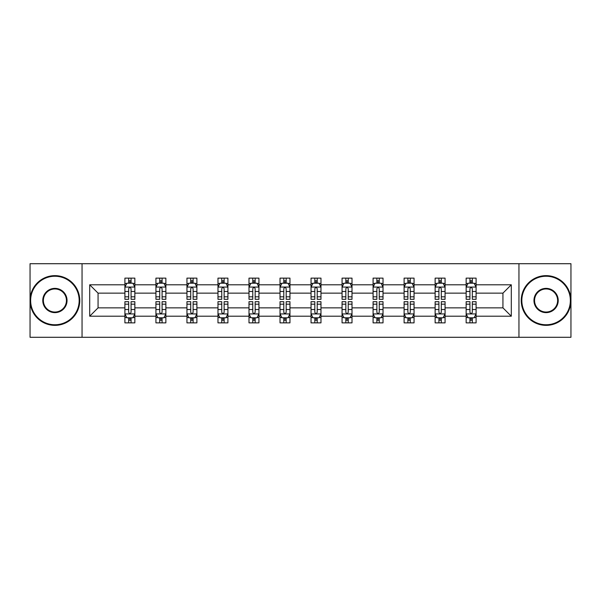 <?xml version="1.0" encoding="UTF-8"?>
<svg xmlns="http://www.w3.org/2000/svg" width="601" height="601" viewBox="0 0 601 601"><rect width="100%" height="100%" fill="white"/><g stroke="black" fill="none" stroke-linecap="round" stroke-linejoin="round"><path stroke-width="0.9" d="M518.948 263.711L30.05 263.711L30.05 337.289L570.95 337.289L570.95 263.711L518.948 263.711L518.948 337.289M476.097 316.209L476.097 307.855L502.939 307.855L511.293 316.209L476.097 316.209L476.097 322.872L472.318 322.872L472.318 317.801M82.052 337.289L82.052 263.711M466.151 316.209L445.071 316.209L445.071 307.855L466.151 307.855L466.151 322.872L476.097 322.872L476.097 317.561L474.227 317.561M445.071 316.209L445.071 322.872L441.292 322.872L441.292 317.801M435.132 316.209L414.051 316.209L414.051 307.855L435.132 307.855L435.132 322.872L445.071 322.872L445.071 317.561L443.2 317.561M414.051 316.209L414.051 322.872L410.273 322.872L410.273 317.801M404.105 316.209L383.025 316.209L383.025 307.855L404.105 307.855L404.105 322.872L414.051 322.872L414.051 317.561L412.181 317.561M383.025 316.209L383.025 322.872L379.246 322.872L379.246 317.801M373.086 316.209L352.006 316.209L352.006 307.855L373.086 307.855L373.086 322.872L383.025 322.872L383.025 317.561L381.154 317.561M352.006 316.209L352.006 322.872L348.227 322.872L348.227 317.801M342.059 316.209L320.979 316.209L320.979 307.855L342.059 307.855L342.059 322.872L352.006 322.872L352.006 317.561L350.135 317.561M320.979 316.209L320.979 322.872L317.208 322.872L317.208 317.801M311.04 316.209L289.96 316.209L289.96 307.855L311.04 307.855L311.04 322.872L320.979 322.872L320.979 317.561L319.116 317.561M289.96 316.209L289.96 322.872L286.181 322.872L286.181 317.801M280.021 316.209L258.941 316.209L258.941 307.855L280.021 307.855L280.021 322.872L289.96 322.872L289.96 317.561L288.089 317.561M258.941 316.209L258.941 322.872L255.162 322.872L255.162 317.801M248.994 316.209L227.914 316.209L227.914 307.855L248.994 307.855L248.994 322.872L258.941 322.872L258.941 317.561L257.07 317.561M227.914 316.209L227.914 322.872L224.135 322.872L224.135 317.801M217.975 316.209L196.895 316.209L196.895 307.855L217.975 307.855L217.975 322.872L227.914 322.872L227.914 317.561L226.044 317.561M196.895 316.209L196.895 322.872L193.116 322.872L193.116 317.801M186.949 316.209L165.868 316.209L165.868 307.855L186.949 307.855L186.949 322.872L196.895 322.872L196.895 317.561L195.025 317.561M165.868 316.209L165.868 322.872L162.09 322.872L162.09 317.801M155.929 316.209L134.849 316.209L134.849 307.855L155.929 307.855L155.929 322.872L165.868 322.872L165.868 317.561L164.005 317.561M134.849 316.209L134.849 322.872L131.071 322.872L131.071 317.801M124.903 316.209L89.707 316.209L89.707 284.791L124.903 284.791L124.903 293.145L98.061 293.145L98.061 307.855L124.903 307.855L124.903 322.872L134.849 322.872L134.849 317.561L132.979 317.561M126.773 283.439L124.903 283.439L124.903 278.128L124.903 284.791M128.682 283.199L128.682 278.128L124.903 278.128L134.849 278.128L134.849 284.791L155.929 284.791L155.929 278.128L165.868 278.128L165.868 284.791L186.949 284.791L186.949 278.128L196.895 278.128L196.895 284.791L217.975 284.791L217.975 278.128L227.914 278.128L227.914 284.791L248.994 284.791L248.994 278.128L258.941 278.128L258.941 284.791L280.021 284.791L280.021 278.128L289.96 278.128L289.96 284.791L311.04 284.791L311.04 278.128L320.979 278.128L320.979 284.791L342.059 284.791L342.059 278.128L352.006 278.128L352.006 284.791L373.086 284.791L373.086 278.128L383.025 278.128L383.025 284.791L404.105 284.791L404.105 278.128L414.051 278.128L414.051 284.791L435.132 284.791L435.132 278.128L445.071 278.128L445.071 284.791L466.151 284.791L466.151 278.128L476.097 278.128L476.097 284.791L511.293 284.791L511.293 316.209M466.151 284.791L466.151 293.145L445.071 293.145L445.071 284.791M435.132 284.791L435.132 293.145L414.051 293.145L414.051 284.791M404.105 284.791L404.105 293.145L383.025 293.145L383.025 284.791M373.086 284.791L373.086 293.145L352.006 293.145L352.006 284.791M342.059 284.791L342.059 293.145L320.979 293.145L320.979 284.791M311.04 284.791L311.04 293.145L289.96 293.145L289.96 284.791M280.021 284.791L280.021 293.145L258.941 293.145L258.941 284.791M248.994 284.791L248.994 293.145L227.914 293.145L227.914 284.791M217.975 284.791L217.975 293.145L196.895 293.145L196.895 284.791M186.949 284.791L186.949 293.145L165.868 293.145L165.868 284.791M155.929 284.791L155.929 293.145L134.849 293.145L134.849 284.791M89.707 284.791L98.061 293.145M502.939 307.855L502.939 293.145L476.097 293.145L476.097 284.791M469.929 283.101L472.318 283.101M438.91 283.101L441.292 283.101M407.884 283.101L410.273 283.101M376.865 283.101L379.246 283.101M345.838 283.101L348.227 283.101M314.819 283.101L317.208 283.101M283.792 283.101L286.181 283.101M252.773 283.101L255.162 283.101M221.754 283.101L224.135 283.101M190.727 283.101L193.116 283.101M159.708 283.101L162.09 283.101M128.682 283.101L131.071 283.101M128.682 317.899L131.071 317.899M159.708 317.899L162.09 317.899M190.727 317.899L193.116 317.899M221.754 317.899L224.135 317.899M252.773 317.899L255.162 317.899M283.792 317.899L286.181 317.899M314.819 317.899L317.208 317.899M345.838 317.899L348.227 317.899M376.865 317.899L379.246 317.899M407.884 317.899L410.273 317.899M438.91 317.899L441.292 317.899M469.929 317.899L472.318 317.899M98.061 307.855L89.707 316.209M511.293 284.791L502.939 293.145M131.071 280.712L128.682 280.712M124.903 296.811L124.903 299.306L128.682 299.306L128.682 296.811L124.903 296.811L124.903 293.145M134.849 293.145L134.849 299.306L131.071 299.306L131.071 288.668C130.274 287.135 129.478 287.135 128.682 288.668L128.682 296.811M132.979 283.439L134.849 283.439L134.849 278.128L131.071 278.128L131.071 283.199M134.849 287.173L132.859 283.199L126.894 283.199L124.903 287.173M128.682 320.288L131.071 320.288M134.849 304.189L134.849 301.694L131.071 301.694L131.071 304.189L134.849 304.189L134.849 307.855M124.903 307.855L124.903 301.694L128.682 301.694L128.682 312.332C129.478 313.865 130.274 313.865 131.071 312.332L131.071 304.189M126.773 317.561L124.903 317.561L124.903 322.872L128.682 322.872L128.682 317.801M124.903 313.827L126.894 317.801L132.859 317.801L134.849 313.827M54.909 276.242A24.258 24.258 0 0 0 30.643 300.5A24.258 24.258 0 0 0 54.909 324.758A24.258 24.258 0 0 0 79.167 300.5A24.258 24.258 0 0 0 54.909 276.242M54.909 325.359A24.859 24.859 0 0 1 30.05 300.5A24.859 24.859 0 0 1 54.909 275.641A24.859 24.859 0 0 1 79.768 300.5A24.859 24.859 0 0 1 54.909 325.359M54.909 288.367A12.133 12.133 0 0 1 67.042 300.5A12.133 12.133 0 0 1 54.909 312.633A12.133 12.133 0 0 1 42.776 300.5A12.133 12.133 0 0 1 54.909 288.367M54.909 312.032A11.532 11.532 0 0 0 66.441 300.5A11.532 11.532 0 0 0 54.909 288.968A11.532 11.532 0 0 0 43.377 300.5A11.532 11.532 0 0 0 54.909 312.032M546.091 276.242A24.258 24.258 0 0 0 521.833 300.5A24.258 24.258 0 0 0 546.091 324.758A24.258 24.258 0 0 0 570.357 300.5A24.258 24.258 0 0 0 546.091 276.242M546.091 325.359A24.859 24.859 0 0 1 521.232 300.5A24.859 24.859 0 0 1 546.091 275.641A24.859 24.859 0 0 1 570.95 300.5A24.859 24.859 0 0 1 546.091 325.359M546.091 288.367A12.133 12.133 0 0 1 558.224 300.5A12.133 12.133 0 0 1 546.091 312.633A12.133 12.133 0 0 1 533.958 300.5A12.133 12.133 0 0 1 546.091 288.367M546.091 312.032A11.532 11.532 0 0 0 557.623 300.5A11.532 11.532 0 0 0 546.091 288.968A11.532 11.532 0 0 0 534.559 300.5A11.532 11.532 0 0 0 546.091 312.032M162.09 280.712L159.708 280.712M157.8 283.439L155.929 283.439L155.929 278.128L159.708 278.128L159.708 283.199M155.929 296.811L155.929 299.306L159.708 299.306L159.708 296.811L155.929 296.811L155.929 293.145M165.868 293.145L165.868 299.306L162.09 299.306L162.09 288.668C161.301 287.135 160.505 287.135 159.708 288.668L159.708 296.811M164.005 283.439L165.868 283.439L165.868 278.128L162.09 278.128L162.09 283.199M165.868 287.173L163.885 283.199L157.92 283.199L155.929 287.173M193.116 280.712L190.727 280.712M188.819 283.439L186.949 283.439L186.949 278.128L190.727 278.128L190.727 283.199M186.949 296.811L186.949 299.306L190.727 299.306L190.727 296.811L186.949 296.811L186.949 293.145M196.895 293.145L196.895 299.306L193.116 299.306L193.116 288.668C192.32 287.135 191.524 287.135 190.727 288.668L190.727 296.811M195.025 283.439L196.895 283.439L196.895 278.128L193.116 278.128L193.116 283.199M196.895 287.173L194.904 283.199L188.939 283.199L186.949 287.173M159.708 320.288L162.09 320.288M165.868 304.189L165.868 301.694L162.09 301.694L162.09 304.189L165.868 304.189L165.868 307.855M155.929 307.855L155.929 301.694L159.708 301.694L159.708 312.332C160.505 313.865 161.293 313.865 162.09 312.332L162.09 304.189M157.8 317.561L155.929 317.561L155.929 322.872L159.708 322.872L159.708 317.801M155.929 313.827L157.92 317.801L163.885 317.801L165.868 313.827M190.727 320.288L193.116 320.288M196.895 304.189L196.895 301.694L193.116 301.694L193.116 304.189L196.895 304.189L196.895 307.855M186.949 307.855L186.949 301.694L190.727 301.694L190.727 312.332C191.524 313.865 192.32 313.865 193.116 312.332L193.116 304.189M188.819 317.561L186.949 317.561L186.949 322.872L190.727 322.872L190.727 317.801M186.949 313.827L188.939 317.801L194.904 317.801L196.895 313.827M224.135 280.712L221.754 280.712M219.846 283.439L217.975 283.439L217.975 278.128L221.754 278.128L221.754 283.199M217.975 296.811L217.975 299.306L221.754 299.306L221.754 296.811L217.975 296.811L217.975 293.145M227.914 293.145L227.914 299.306L224.135 299.306L224.135 288.668C223.347 287.135 222.55 287.135 221.754 288.668L221.754 296.811M226.044 283.439L227.914 283.439L227.914 278.128L224.135 278.128L224.135 283.199M227.914 287.173L225.931 283.199L219.958 283.199L217.975 287.173M221.754 320.288L224.135 320.288M227.914 304.189L227.914 301.694L224.135 301.694L224.135 304.189L227.914 304.189L227.914 307.855M217.975 307.855L217.975 301.694L221.754 301.694L221.754 312.332C222.543 313.865 223.339 313.865 224.135 312.332L224.135 304.189M219.846 317.561L217.975 317.561L217.975 322.872L221.754 322.872L221.754 317.801M217.975 313.827L219.958 317.801L225.931 317.801L227.914 313.827M255.162 280.712L252.773 280.712M250.865 283.439L248.994 283.439L248.994 278.128L252.773 278.128L252.773 283.199M248.994 296.811L248.994 299.306L252.773 299.306L252.773 296.811L248.994 296.811L248.994 293.145M258.941 293.145L258.941 299.306L255.162 299.306L255.162 288.668C254.366 287.135 253.569 287.135 252.773 288.668L252.773 296.811M257.07 283.439L258.941 283.439L258.941 278.128L255.162 278.128L255.162 283.199M258.941 287.173L256.95 283.199L250.985 283.199L248.994 287.173M252.773 320.288L255.162 320.288M258.941 304.189L258.941 301.694L255.162 301.694L255.162 304.189L258.941 304.189L258.941 307.855M248.994 307.855L248.994 301.694L252.773 301.694L252.773 312.332C253.569 313.865 254.366 313.865 255.162 312.332L255.162 304.189M250.865 317.561L248.994 317.561L248.994 322.872L252.773 322.872L252.773 317.801M248.994 313.827L250.985 317.801L256.95 317.801L258.941 313.827M286.181 280.712L283.792 280.712M281.884 283.439L280.021 283.439L280.021 278.128L283.792 278.128L283.792 283.199M280.021 296.811L280.021 299.306L283.792 299.306L283.792 296.811L280.021 296.811L280.021 293.145M289.96 293.145L289.96 299.306L286.181 299.306L286.181 288.668C285.385 287.135 284.589 287.135 283.792 288.668L283.792 296.811M288.089 283.439L289.96 283.439L289.96 278.128L286.181 278.128L286.181 283.199M289.96 287.173L287.969 283.199L282.004 283.199L280.021 287.173M283.792 320.288L286.181 320.288M289.96 304.189L289.96 301.694L286.181 301.694L286.181 304.189L289.96 304.189L289.96 307.855M280.021 307.855L280.021 301.694L283.792 301.694L283.792 312.332C284.589 313.865 285.385 313.865 286.181 312.332L286.181 304.189M281.884 317.561L280.021 317.561L280.021 322.872L283.792 322.872L283.792 317.801M280.021 313.827L282.004 317.801L287.969 317.801L289.96 313.827M317.208 280.712L314.819 280.712M312.911 283.439L311.04 283.439L311.04 278.128L314.819 278.128L314.819 283.199M311.04 296.811L311.04 299.306L314.819 299.306L314.819 296.811L311.04 296.811L311.04 293.145M320.979 293.145L320.979 299.306L317.208 299.306L317.208 288.668C316.411 287.135 315.615 287.135 314.819 288.668L314.819 296.811M319.116 283.439L320.979 283.439L320.979 278.128L317.208 278.128L317.208 283.199M320.979 287.173L318.996 283.199L313.031 283.199L311.04 287.173M314.819 320.288L317.208 320.288M320.979 304.189L320.979 301.694L317.208 301.694L317.208 304.189L320.979 304.189L320.979 307.855M311.04 307.855L311.04 301.694L314.819 301.694L314.819 312.332C315.615 313.865 316.411 313.865 317.208 312.332L317.208 304.189M312.911 317.561L311.04 317.561L311.04 322.872L314.819 322.872L314.819 317.801M311.04 313.827L313.031 317.801L318.996 317.801L320.979 313.827M348.227 280.712L345.838 280.712M343.93 283.439L342.059 283.439L342.059 278.128L345.838 278.128L345.838 283.199M342.059 296.811L342.059 299.306L345.838 299.306L345.838 296.811L342.059 296.811L342.059 293.145M352.006 293.145L352.006 299.306L348.227 299.306L348.227 288.668C347.431 287.135 346.634 287.135 345.838 288.668L345.838 296.811M350.135 283.439L352.006 283.439L352.006 278.128L348.227 278.128L348.227 283.199M352.006 287.173L350.015 283.199L344.05 283.199L342.059 287.173M345.838 320.288L348.227 320.288M352.006 304.189L352.006 301.694L348.227 301.694L348.227 304.189L352.006 304.189L352.006 307.855M342.059 307.855L342.059 301.694L345.838 301.694L345.838 312.332C346.634 313.865 347.431 313.865 348.227 312.332L348.227 304.189M343.93 317.561L342.059 317.561L342.059 322.872L345.838 322.872L345.838 317.801M342.059 313.827L344.05 317.801L350.015 317.801L352.006 313.827M379.246 280.712L376.865 280.712M374.956 283.439L373.086 283.439L373.086 278.128L376.865 278.128L376.865 283.199M373.086 296.811L373.086 299.306L376.865 299.306L376.865 296.811L373.086 296.811L373.086 293.145M383.025 293.145L383.025 299.306L379.246 299.306L379.246 288.668C378.457 287.135 377.661 287.135 376.865 288.668L376.865 296.811M381.154 283.439L383.025 283.439L383.025 278.128L379.246 278.128L379.246 283.199M383.025 287.173L381.042 283.199L375.069 283.199L373.086 287.173M376.865 320.288L379.246 320.288M383.025 304.189L383.025 301.694L379.246 301.694L379.246 304.189L383.025 304.189L383.025 307.855M373.086 307.855L373.086 301.694L376.865 301.694L376.865 312.332C377.653 313.865 378.45 313.865 379.246 312.332L379.246 304.189M374.956 317.561L373.086 317.561L373.086 322.872L376.865 322.872L376.865 317.801M373.086 313.827L375.069 317.801L381.042 317.801L383.025 313.827M410.273 280.712L407.884 280.712M405.975 283.439L404.105 283.439L404.105 278.128L407.884 278.128L407.884 283.199M404.105 296.811L404.105 299.306L407.884 299.306L407.884 296.811L404.105 296.811L404.105 293.145M414.051 293.145L414.051 299.306L410.273 299.306L410.273 288.668C409.476 287.135 408.68 287.135 407.884 288.668L407.884 296.811M412.181 283.439L414.051 283.439L414.051 278.128L410.273 278.128L410.273 283.199M414.051 287.173L412.061 283.199L406.096 283.199L404.105 287.173M407.884 320.288L410.273 320.288M414.051 304.189L414.051 301.694L410.273 301.694L410.273 304.189L414.051 304.189L414.051 307.855M404.105 307.855L404.105 301.694L407.884 301.694L407.884 312.332C408.68 313.865 409.476 313.865 410.273 312.332L410.273 304.189M405.975 317.561L404.105 317.561L404.105 322.872L407.884 322.872L407.884 317.801M404.105 313.827L406.096 317.801L412.061 317.801L414.051 313.827M441.292 280.712L438.91 280.712M436.995 283.439L435.132 283.439L435.132 278.128L438.91 278.128L438.91 283.199M435.132 296.811L435.132 299.306L438.91 299.306L438.91 296.811L435.132 296.811L435.132 293.145M445.071 293.145L445.071 299.306L441.292 299.306L441.292 288.668C440.495 287.135 439.707 287.135 438.91 288.668L438.91 296.811M443.2 283.439L445.071 283.439L445.071 278.128L441.292 278.128L441.292 283.199M445.071 287.173L443.08 283.199L437.115 283.199L435.132 287.173M438.91 320.288L441.292 320.288M445.071 304.189L445.071 301.694L441.292 301.694L441.292 304.189L445.071 304.189L445.071 307.855M435.132 307.855L435.132 301.694L438.91 301.694L438.91 312.332C439.699 313.865 440.495 313.865 441.292 312.332L441.292 304.189M436.995 317.561L435.132 317.561L435.132 322.872L438.91 322.872L438.91 317.801M435.132 313.827L437.115 317.801L443.08 317.801L445.071 313.827M472.318 280.712L469.929 280.712M468.021 283.439L466.151 283.439L466.151 278.128L469.929 278.128L469.929 283.199M466.151 296.811L466.151 299.306L469.929 299.306L469.929 296.811L466.151 296.811L466.151 293.145M476.097 293.145L476.097 299.306L472.318 299.306L472.318 288.668C471.522 287.135 470.726 287.135 469.929 288.668L469.929 296.811M474.227 283.439L476.097 283.439L476.097 278.128L472.318 278.128L472.318 283.199M476.097 287.173L474.106 283.199L468.141 283.199L466.151 287.173M469.929 320.288L472.318 320.288M476.097 304.189L476.097 301.694L472.318 301.694L472.318 304.189L476.097 304.189L476.097 307.855M466.151 307.855L466.151 301.694L469.929 301.694L469.929 312.332C470.726 313.865 471.522 313.865 472.318 312.332L472.318 304.189M468.021 317.561L466.151 317.561L466.151 322.872L469.929 322.872L469.929 317.801M466.151 313.827L468.141 317.801L474.106 317.801L476.097 313.827M134.797 287.075L124.955 287.075M134.849 296.811L131.071 296.811M128.682 291.485L124.903 291.485M134.849 291.485L131.071 291.485M131.071 281.982L128.682 281.982M124.955 313.925L134.797 313.925M124.903 304.189L128.682 304.189M131.071 309.515L134.849 309.515M124.903 309.515L128.682 309.515M128.682 319.018L131.071 319.018M165.823 287.075L155.975 287.075M165.868 296.811L162.09 296.811M159.708 291.485L155.929 291.485M165.868 291.485L162.09 291.485M162.09 281.982L159.708 281.982M196.843 287.075L187.001 287.075M196.895 296.811L193.116 296.811M190.727 291.485L186.949 291.485M196.895 291.485L193.116 291.485M193.116 281.982L190.727 281.982M155.975 313.925L165.823 313.925M155.929 304.189L159.708 304.189M162.09 309.515L165.868 309.515M155.929 309.515L159.708 309.515M159.708 319.018L162.09 319.018M187.001 313.925L196.843 313.925M186.949 304.189L190.727 304.189M193.116 309.515L196.895 309.515M186.949 309.515L190.727 309.515M190.727 319.018L193.116 319.018M227.869 287.075L218.02 287.075M227.914 296.811L224.135 296.811M221.754 291.485L217.975 291.485M227.914 291.485L224.135 291.485M224.135 281.982L221.754 281.982M218.02 313.925L227.869 313.925M217.975 304.189L221.754 304.189M224.135 309.515L227.914 309.515M217.975 309.515L221.754 309.515M221.754 319.018L224.135 319.018M258.888 287.075L249.047 287.075M258.941 296.811L255.162 296.811M252.773 291.485L248.994 291.485M258.941 291.485L255.162 291.485M255.162 281.982L252.773 281.982M249.047 313.925L258.888 313.925M248.994 304.189L252.773 304.189M255.162 309.515L258.941 309.515M248.994 309.515L252.773 309.515M252.773 319.018L255.162 319.018M289.907 287.075L280.066 287.075M289.96 296.811L286.181 296.811M283.792 291.485L280.021 291.485M289.96 291.485L286.181 291.485M286.181 281.982L283.792 281.982M280.066 313.925L289.907 313.925M280.021 304.189L283.792 304.189M286.181 309.515L289.96 309.515M280.021 309.515L283.792 309.515M283.792 319.018L286.181 319.018M320.934 287.075L311.093 287.075M320.979 296.811L317.208 296.811M314.819 291.485L311.04 291.485M320.979 291.485L317.208 291.485M317.208 281.982L314.819 281.982M311.093 313.925L320.934 313.925M311.04 304.189L314.819 304.189M317.208 309.515L320.979 309.515M311.04 309.515L314.819 309.515M314.819 319.018L317.208 319.018M351.953 287.075L342.112 287.075M352.006 296.811L348.227 296.811M345.838 291.485L342.059 291.485M352.006 291.485L348.227 291.485M348.227 281.982L345.838 281.982M342.112 313.925L351.953 313.925M342.059 304.189L345.838 304.189M348.227 309.515L352.006 309.515M342.059 309.515L345.838 309.515M345.838 319.018L348.227 319.018M382.98 287.075L373.131 287.075M383.025 296.811L379.246 296.811M376.865 291.485L373.086 291.485M383.025 291.485L379.246 291.485M379.246 281.982L376.865 281.982M373.131 313.925L382.98 313.925M373.086 304.189L376.865 304.189M379.246 309.515L383.025 309.515M373.086 309.515L376.865 309.515M376.865 319.018L379.246 319.018M413.999 287.075L404.157 287.075M414.051 296.811L410.273 296.811M407.884 291.485L404.105 291.485M414.051 291.485L410.273 291.485M410.273 281.982L407.884 281.982M404.157 313.925L413.999 313.925M404.105 304.189L407.884 304.189M410.273 309.515L414.051 309.515M404.105 309.515L407.884 309.515M407.884 319.018L410.273 319.018M445.018 287.075L435.177 287.075M445.071 296.811L441.292 296.811M438.91 291.485L435.132 291.485M445.071 291.485L441.292 291.485M441.292 281.982L438.91 281.982M435.177 313.925L445.018 313.925M435.132 304.189L438.91 304.189M441.292 309.515L445.071 309.515M435.132 309.515L438.91 309.515M438.91 319.018L441.292 319.018M476.045 287.075L466.203 287.075M476.097 296.811L472.318 296.811M469.929 291.485L466.151 291.485M476.097 291.485L472.318 291.485M472.318 281.982L469.929 281.982M466.203 313.925L476.045 313.925M466.151 304.189L469.929 304.189M472.318 309.515L476.097 309.515M466.151 309.515L469.929 309.515M469.929 319.018L472.318 319.018"/></g></svg>
